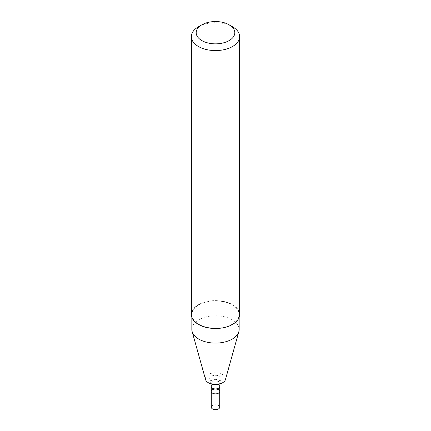 <?xml version="1.0" encoding="UTF-8"?>
<svg xmlns="http://www.w3.org/2000/svg" width="431" height="431" viewBox="0 0 431 431"><rect width="100%" height="100%" fill="white"/><g stroke="black" fill="none" stroke-linecap="round" stroke-linejoin="round"><path stroke-width="0.32" stroke-dasharray="2.15 1.62" d="M211.276 391.429A4.224 2.441 180 0 1 215.5 388.988A4.224 2.441 180 0 1 219.724 391.429M219.6 380.982A5.797 3.346 180 0 1 213.717 381.801A5.797 3.346 180 0 1 209.778 379.151A5.797 3.346 180 0 1 215.5 375.272A5.797 3.346 180 0 1 221.222 379.151A5.797 3.346 180 0 1 219.6 380.982M205.549 379.544A10.08 5.819 180 0 1 215.5 372.799A10.08 5.819 180 0 1 225.451 379.544M191.843 329.44A23.657 13.657 180 0 1 215.5 315.783A23.657 13.657 180 0 1 239.157 329.44M232.228 324.214A23.657 13.657 180 0 1 206.449 327.177A23.657 13.657 180 0 1 191.843 314.56A23.657 13.657 180 0 1 215.5 300.897A23.657 13.657 180 0 1 239.157 314.56A23.657 13.657 180 0 1 232.228 324.214M191.359 314.56A24.141 13.937 180 0 1 215.5 300.622A24.141 13.937 180 0 1 239.641 314.56M198.432 26.787A24.141 13.937 180 0 1 232.568 26.787M211.276 407.198A4.224 2.441 180 0 1 215.5 404.757A4.224 2.441 180 0 1 219.724 407.198M211.276 386.499A4.224 2.441 180 0 1 215.5 384.064A4.224 2.441 180 0 1 219.724 386.499M211.993 384.069A4.816 2.78 180 0 1 210.748 382.609A4.816 2.78 180 0 1 215.5 379.388A4.816 2.78 180 0 1 220.252 382.609A4.816 2.78 180 0 1 219.007 384.069M209.778 379.151L211.028 383.832M221.222 379.151L219.972 383.832M191.843 314.56L191.843 317.329M239.157 314.56L239.157 317.329"/><path stroke-width="0.65" d="M218.485 393.153A4.224 2.441 180 0 1 213.884 393.681A4.224 2.441 180 0 1 211.276 391.429A4.224 2.441 180 0 1 215.5 388.988A4.224 2.441 180 0 1 219.724 391.429A4.224 2.441 180 0 1 218.485 393.153A4.224 2.441 180 0 1 213.884 393.681A4.224 2.441 180 0 1 211.276 391.429L211.276 407.198A4.224 2.441 180 0 0 213.884 409.45A4.224 2.441 180 0 0 218.485 408.922A4.224 2.441 180 0 0 219.724 407.198L219.724 391.429A4.224 2.441 180 0 1 218.485 393.153M239.157 317.329L239.157 329.44A23.657 13.657 180 0 1 238.855 331.617L225.451 379.544A10.08 5.819 180 0 1 222.628 382.733A10.08 5.819 180 0 1 212.402 384.156A10.08 5.819 180 0 1 205.549 379.544L192.145 331.617A23.657 13.657 180 0 1 191.843 329.44L191.843 317.329M238.855 331.617A23.657 13.657 180 0 1 232.228 339.095A23.657 13.657 180 0 1 208.221 342.435A23.657 13.657 180 0 1 192.145 331.617M229.157 24.815L232.568 26.787A24.141 13.937 180 0 1 239.641 36.64L239.641 314.56A24.141 13.937 180 0 1 232.568 324.414A24.141 13.937 180 0 1 206.26 327.436A24.141 13.937 180 0 1 191.359 314.56L191.359 36.64A24.141 13.937 180 0 1 198.432 26.787L201.843 24.815A19.314 11.152 180 0 1 229.157 24.815A19.314 11.152 180 0 1 229.157 40.584A19.314 11.152 180 0 1 201.843 40.584A19.314 11.152 180 0 1 201.843 24.815M239.641 36.64A24.141 13.937 180 0 1 232.568 46.5A24.141 13.937 180 0 1 206.26 49.517A24.141 13.937 180 0 1 191.359 36.64M219.972 383.832L219.724 386.499A4.224 2.441 180 0 1 218.485 388.223A4.224 2.441 180 0 1 213.884 388.757A4.224 2.441 180 0 1 211.276 386.499L211.276 391.429M219.007 384.069A4.816 2.78 180 0 1 218.905 384.134A4.816 2.78 180 0 1 211.993 384.069M219.724 386.499L219.724 391.429M211.028 383.832L211.276 386.499"/></g></svg>
